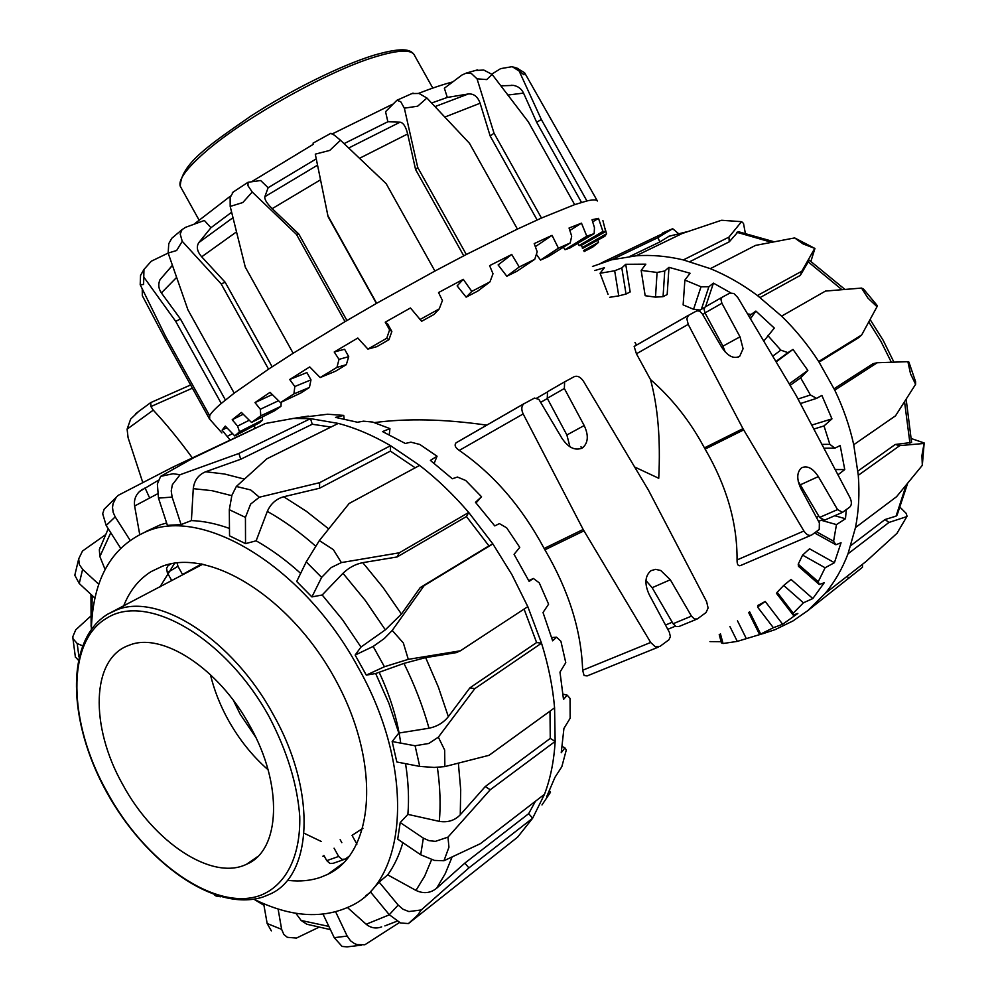 <?xml version="1.0" encoding="UTF-8"?>
<svg xmlns="http://www.w3.org/2000/svg" width="997" height="997" viewBox="0 0 997 997"><rect width="100%" height="100%" fill="white"/><g stroke="black" fill="none" stroke-linecap="round" stroke-linejoin="round"><path stroke-width="1.5" d="M583.17 529.469L523.176 413.954C521.182 409.58 521.381 406.215 523.774 403.86L534.492 398.065L538.891 399.398L561.922 438.219C568.29 447.665 575.045 450.943 582.173 448.039L582.971 447.503C588.267 442.469 588.679 435.141 584.192 425.545L564.352 388.506L564.626 381.876L574.247 376.667C577.487 375.47 580.566 376.991 583.457 381.24L648.424 490.1L706.649 601.739L708.107 608.02L706.026 612.569L697.289 618.963L694.435 619L691.469 616.134L670.308 579.755L660.749 570.496L655.552 569.337L650.954 570.695C644.934 575.892 644.336 583.818 649.147 594.499L669.361 632.26L670.383 636.622L668.9 639.812L659.964 646.38L655.241 646.729L650.667 642.454L583.17 529.469L544.15 548.475C521.693 506.626 493.39 473.936 459.256 450.42C455.293 447.753 454.208 445.248 455.978 442.917L457.935 441.783M658.456 647.078L587.171 675.904L584.105 675.567L582.647 670.258C581.338 630.665 568.751 590.511 544.91 549.821L544.15 548.475M645.944 580.528L652.15 587.707L673.1 623.736L676.053 626.565L678.895 626.527L696.579 619.262M810.885 535.352L740.497 565.561C738.129 566.296 736.982 564.427 737.057 559.94C737.306 522.976 726.663 486.038 705.116 449.111L704.43 447.877C690.061 421.108 672.078 398.326 650.48 379.533L636.435 353.785L634.154 346.47L688.416 315.401L686.858 318.766L688.204 324.374L742.952 428.66L803.918 531.002C806.473 534.803 809.053 536.137 811.67 535.015L819.247 529.469L819.372 522.852L800.952 488.704C796.553 479.258 796.728 472.316 801.463 467.905L801.613 467.805C807.258 465.3 812.842 468.229 818.35 476.591L837.542 509.592L842.59 512.321L849.768 507.074C851.837 505.005 851.899 501.827 849.93 497.54L796.154 395.51L737.768 297.48L733.829 293.467L729.816 293.106L721.953 297.368L720.968 299.586L721.915 303.275L705.004 312.896L722.937 346.158L725.268 352.078M798.223 481.327L819.584 517.431L824.619 520.122L842.116 512.533M688.416 315.401L696.778 310.852L699.595 311.089L702.312 313.881L721.703 347.243C727.748 356.216 733.742 359.244 739.687 356.315L743.077 348.738L740.011 336.824L721.915 303.275M722.127 297.243L705.066 307.026L704.069 309.232L705.004 312.896M650.48 379.533C657.92 406.764 660.675 439.677 658.743 478.273L634.69 467.02M582.896 447.566L580.877 446.918M634.977 342.47L636.56 345.099M486.823 425.146C444.463 419.076 406.963 418.229 374.324 422.616M564.888 381.701L547.552 391.696L547.253 398.289L566.882 434.966L569.948 446.806M233.46 700.492L240.202 714.251L255.643 737.082M210.417 674.62C214.106 689.999 220.038 705.103 228.213 719.946C239.068 739.413 252.353 756.013 268.056 769.746M122.818 784.701C153.488 841.879 211.95 881.348 246.62 864.225C280.394 850.528 283.46 784.975 249.823 725.804C218.592 667.978 161.713 631.6 129.236 645.221C91.001 658.207 89.693 726.489 122.818 784.701M304.085 833.23L321.233 841.456M331.403 871.69L332.425 871.752M356.901 844.135L352.041 835.361L362.958 828.258M323.9 855.463L326.767 860.635L329.995 863.502L333.222 863.29L344.015 859.514M349.748 855.812L345.136 859.115L341.896 859.339L338.656 856.448L334.082 848.198M171.048 563.828L168.069 565.673L166.574 568.327L167.346 572.677L171.783 580.69M201.668 563.928L182.513 574.484L177.977 566.284L177.092 562.869M341.821 842.664L340.164 839.686M150.759 402.589L150.921 406.564L153.251 410.141C165.602 423.314 178.625 439.203 192.309 457.835M142.758 482.461L128.09 437.683L127.105 429.171L130.669 419.052L138.62 411.487M149.276 497.216L145.051 487.894M365.887 895.555L370.734 892.253M421.27 909.949L468.902 867.901L532.635 818.238L517.605 837.156L408.434 923.571L417.706 915.109L421.27 909.949L408.87 911.557L402.975 909.214L398.164 905.064L389.266 914.71L370.423 891.866L379.134 882.083L387.721 874.868C394.239 865.795 399.286 855.052 402.863 842.652M387.721 874.868L415.961 890.408C423.538 893.96 430.417 893.25 436.624 888.252L464.864 863.103L528.684 813.652L532.635 818.238L544.512 794.273L480.429 843.649L443.952 860.747L448.949 847.226L447.965 837.144L435.415 841.356L428.959 840.658L423.351 838.141L420.684 854.765L397.703 839.15L400.221 822.562L407.885 814.375C409.181 798.609 408.409 781.71 405.555 763.665M544.512 794.273C550.469 778.52 554.008 760.91 555.155 741.419L554.581 707.833L489.091 755.29L444.849 766.593L444.674 750.08L438.344 737.182L428.835 743.463L415.088 745.768L419.737 766.406L396.831 761.982L392.157 741.544L398.825 733.057L388.855 703.197L375.67 673.523L366.285 675.119L355.144 655.054L373.165 646.442L384.431 666.744L408.296 659.353L403.349 642.99L392.232 630.428L424.149 585.613L492.867 543.913L468.727 512.458L399.323 552.799L341.373 562.582L333.359 549.634L319.352 540.586L349.149 503.473L419.637 465.4L390.575 445.684L319.626 482.673L259.332 497.216L250.696 489.938L236.326 486.474L266.797 458.844L338.295 423.413L310.528 418.64L238.906 453.461L180.046 474.734L173.092 473.725L160.642 476.367L193.954 457.623L265.451 423.476L172.743 467.169L118.207 495.347L104.186 509.155L102.679 513.742L106.181 525.494L115.191 516.87L113.16 512.358L112.524 507.523L113.06 503.659L116.163 497.503M254.023 899.244C290.264 917.078 322.43 919.384 350.508 906.136C407.885 880.55 415.724 768.488 357.861 666.906C304.172 567.779 205.868 508.109 149.139 530.429C112.237 545.185 92.97 578.098 91.338 629.182M123.503 606.338C129.498 590.934 138.733 579.344 151.208 571.555L162.598 566.159C210.878 547.665 292.383 598.686 336.537 681.674C381.228 764.425 374.398 852.734 327.776 874.319L320.461 877.372C310.74 880.663 300.222 881.697 288.893 880.476M379.147 672.277C390.35 696.267 397.541 719.884 400.719 743.114M399.436 922.549L364.852 944.745L357.1 944.608L354.446 943.586L350.57 940.832L347.168 936.058L334.244 937.691L342.083 946.427L347.118 946.876L361.388 945.168M389.266 914.71L400.557 922.985L408.434 923.571M420.684 854.765L434.43 860.411L443.952 860.747M419.737 766.406L434.181 767.441L444.849 766.593M392.232 630.428L384.269 638.554L373.165 646.442M319.352 540.586L306.229 561.897L321.632 577.4L331.166 567.567L341.373 562.582M236.326 486.474L231.902 495.272L229.31 509.691L245.436 517.381L250.621 504.096L259.332 497.216M160.642 476.367L157.364 484.019L158.486 498.089L172.132 497.104L171.222 490.96L172.356 484.729L180.046 474.734M541.982 804.94L550.494 792.254L546.568 796.915L554.968 777.336L561.822 766.73L566.296 749.956L564.9 747.875L561.236 752.735L563.928 728.446L570.147 718.239L570.047 698.448L567.206 695.171L563.504 699.445L559.99 672.115L565.773 662.681L560.912 641.295L556.538 637.208L552.637 640.834L543.016 612.507L548.599 604.182L539.265 582.859L533.358 578.459L529.145 581.388L514.078 554.357L519.761 547.353L506.65 527.812L499.41 523.624L494.761 525.905L475.482 502.314L481.526 496.73L476.018 502.924M554.581 707.833C552.774 686.846 548.425 665.298 541.521 643.177L527.799 606.637L511.847 574.534L492.867 543.913L488.941 545.882L466.459 516.546L397.105 556.962L362.796 562.657C355.393 564.14 348.8 567.679 342.98 573.3L322.193 594.985L311.911 596.916L321.632 577.4M318.616 927.397L296.47 938.065L287.373 937.33L283.821 934.451L281.64 929.354L267.159 923.521L271.346 930.862M220.636 896.789L216.062 896.016L214.28 894.783M75.348 656.861L78.227 660.064M82.39 645.757L77.193 643.501L72.968 638.691L72.818 636.684L75.747 629.817L90.602 616.271M75.174 573.736L74.812 575.257L79.237 583.507L82.626 569.362L79.336 564.551L78.701 558.856L82.489 551.042L105.146 535.003M108.561 504.906L104.186 509.155M447.965 837.144L490.225 789.761L555.155 741.419L550.257 738.416L549.995 711.148M438.344 737.182L474.834 688.628L541.521 643.177L536.61 642.542L524.073 609.08M527.799 606.637L460.39 650.804L408.296 659.353M466.459 516.546L468.727 512.458C453.311 494.5 436.948 478.809 419.637 465.4M415.201 467.792L390.388 451.105L390.575 445.684C372.89 435.365 355.468 427.937 338.295 423.413M330.954 427.052L312.248 424.248L310.528 418.64L293.193 418.453L265.451 423.476M120.562 548.126L106.181 525.494M74.812 575.257L78.701 558.856M94.939 598.075L79.237 583.507M355.144 655.054L360.976 647.053L385.328 629.842L401.43 614.052L420.236 587.569L488.941 545.882M420.236 587.569L424.149 585.613M398.825 733.057L429.009 728.221C437.035 726.564 443.478 722.713 448.351 716.669L469.886 687.868L536.61 642.542M469.886 687.868L474.834 688.628M407.885 814.375L439.328 821.366C447.703 822.724 454.682 820.531 460.265 814.786L485.252 786.558L550.257 738.416M485.252 786.558L490.225 789.761M464.864 863.103L468.902 867.901M330.393 929.615L306.864 924.244L301.144 920.468L295.822 913.252M278.101 909.002L281.64 929.354M323.065 914.199L334.244 937.691M556.538 637.208L551.665 637.557M567.206 695.171L563.043 694.161M564.9 747.875L562.233 746.466M550.307 791.618L549.509 790.97M481.526 496.73L465.724 480.504L457.436 477.04L452.314 478.759L430.405 460.415L437.047 456.227L419.849 444.475L410.914 442.17L405.305 443.466L382.536 431.589L389.927 428.623L372.666 422.055L363.506 421.183L357.449 422.242L335.528 417.394L343.741 415.413L327.664 414.229L292.769 418.478M343.741 415.413L344.139 418.927M389.927 428.623L389.254 434.754M437.047 456.227L434.169 463.318M533.358 578.459L528.759 580.64M381.677 926.874C376.019 928.93 370.859 928.057 366.186 924.244L347.517 907.594M528.684 813.652L535.451 801.252M375.67 673.523L403.959 663.391L425.644 657.621L456.402 652.599L460.39 650.804M300.645 573.362C286.052 560.152 271.221 549.31 256.142 540.81L267.321 511.386C270.685 503.784 276.157 498.899 283.709 496.755L319.526 488.243L319.626 482.673M390.388 451.105L319.526 488.243M229.472 528.447C216.162 523.649 203.463 521.032 191.399 520.584L193.268 488.655C194.265 480.392 198.391 474.759 205.656 471.755L240.751 459.243L238.906 453.461M312.248 424.248L240.751 459.243M105.084 569.474L99.874 556.538L99.326 549.771L100.199 547.203M139.692 534.342L134.62 506.002C133.822 500.257 135.455 495.422 139.505 491.509L142.521 489.24M91.375 627.686L91.063 625.58M263.657 903.681L267.159 923.521M98.79 584.279L82.626 569.362M130.009 540.15L115.191 516.87M173.765 468.777L172.743 467.169M191.399 520.584L181.08 524.584L172.132 497.104M181.08 524.584L167.409 525.357L158.486 498.089M256.142 540.81L245.536 543.627L245.436 517.381M245.536 543.627L229.534 535.825L229.31 509.691M397.105 556.962L399.323 552.799M311.911 596.916L296.695 581.488L306.229 561.897M366.285 675.119L384.431 666.744M392.157 741.544L415.088 745.768M400.221 822.562L423.351 838.141M379.134 882.083L398.164 905.064M335.665 911.856L347.168 936.058M324.386 856.336L322.866 856.211M159.931 586.984L174.413 563.579M360.976 647.053L342.607 619.86L322.193 594.985M166.636 522.989L160.255 524.846L145.226 531.862M193.879 224.3L230.457 196.11M209.694 419.201L209.644 415.749L165.415 336.026L140.203 284.718L143.593 284.494L143.954 269.452L151.282 261.214L168.157 253.064L176.643 250.509L182.239 241.311L221.16 283.883L268.554 369.152L293.168 353.25L245.274 267.096L230.195 206.441L242.819 202.541L252.216 192.01L296.47 234.407L345.037 321.645L376.654 303.287L327.913 215.776L315.289 154.149L329.733 150.422L340.513 140.241L386.151 183.635L434.916 271.047L466.309 254.497L417.731 167.484L404.346 108.175L417.656 106.193L426.928 98.03L469.487 143.319L517.418 229.098L541.471 218.044L494.038 133.224L477.04 78.825L486.686 79.586L492.169 74.451L528.348 121.871L574.658 204.634L586.921 200.945L541.309 119.453L519.175 71.061L523.923 74.738L524.596 72.731L597.39 200.995C596.356 199.587 592.866 199.574 586.921 200.945M143.929 269.539L140.54 275.459L140.203 284.718M182.239 241.311L180.195 234.058L182.015 229.659L185.554 227.328L204.373 220.474L210.94 227.727L198.901 242.52C196.147 246.658 197.07 251.431 201.681 256.815L225.185 282.276L272.144 366.784M173.777 236.613L171.796 238.271L168.755 243.679L168.157 253.064L187.935 309.855L234.195 393.154L268.554 369.152M252.216 192.01L248.016 185.791L248.016 182.289L260.653 180.519L268.131 187.723L264.853 196.708C264.379 199.375 266.835 203.351 272.206 208.647L298.788 234.021L346.944 320.511M233.223 192.035L230.145 197.556L230.195 206.441M340.513 140.241L334.169 135.031L330.692 133.411M376.417 303.424L328.075 216.661L315.289 154.149M426.928 98.03L419.064 93.469L411.948 93.568M463.755 255.83L415.587 169.54L407.661 133.959C405.866 126.706 403.349 122.768 400.096 122.157L387.858 121.746L385.552 111.701L396.906 100.273L400.694 101.682L404.346 108.175M221.907 432.922L209.295 418.752M229.946 439.864L222.107 430.168L225.285 426.105L234.806 435.951L239.479 431.763L237.61 426.105L232.189 419.762L241.424 412.446L251.518 422.441L260.778 415.849L260.329 409.256L254.995 402.601L270.037 392.344L280.456 402.601L293.916 393.915L294.825 386.512L289.703 379.508L306.914 372.566L310.989 379.869L309.431 387.447L293.916 393.915M209.644 415.749C211.04 412.982 214.903 408.882 221.259 403.436L234.195 393.154M491.795 74.127L500.619 68.643L512.196 66.662L519.175 71.061M492.169 74.451L483.794 70.052L475.419 70.475M537.134 219.988L490.163 135.978L480.118 103.239C477.775 96.634 473.849 93.544 468.328 93.967L447.304 97.432L444.363 88.21L461.935 75.037L466.484 73.005L471.431 73.566L477.04 78.825M541.471 218.044L574.658 204.634M142.259 289.005L142.309 295.698L166.05 340.662L209.096 418.242M144.303 277.777L175.709 321.358L221.259 403.436M293.168 353.25L345.037 321.645M376.654 303.287L434.916 271.047M466.309 254.497L517.418 229.098M524.596 72.731L516.77 68.095M298.788 234.021L296.47 234.407M225.185 282.276L221.16 283.883M172.344 265.364L160.031 279.671C158 284.195 158.448 288.607 161.389 292.919L180.457 319.003L225.409 399.996M180.457 319.003L175.709 321.358M167.521 339.827L166.05 340.662M262.161 417.058L262.597 420.049L239.479 431.763M237.61 426.105L249.262 420.223M232.189 419.762L243.206 414.229M253.998 425.719L254.771 427.551M227.49 436.237L232.5 433.57M222.107 430.168L226.793 427.676M389.603 329.857L391.858 331.49L388.955 339.69L386.749 338.245L389.603 329.857L385.241 322.181L410.452 307.973L421.631 321.283L434.031 314.441L439.228 308.92L442.431 300.483L438.543 292.557L463.256 279.334L471.805 291.398L466.147 297.156L477.837 291.024L489.963 281.877L493.004 273.739L489.602 265.638L511.748 254.484L519.225 266.984L506.812 276.244L516.87 271.284L534.741 259.345L537.196 251.767L534.205 243.604L552.064 235.367L558.432 248.191L540.524 260.092L536.374 254.322M552.064 235.367L535.327 246.67M511.748 254.484L498.126 264.915L506.812 276.244M463.256 279.334L457.137 285.902L466.147 297.156M339.005 359.356L348.726 356.664L346.308 364.69L336.949 367.382L339.005 359.356L334.219 352.003L357.798 338.033L367.905 349.1L376.866 346.657L388.955 339.69M289.703 379.508L309.731 366.921L320.162 377.551L335.478 371.233L346.308 364.69M597.888 240.078L598.462 242.433L583.557 250.559M605.092 228.55L606.562 233.759L582.385 247.48L581.251 245.387M540.524 260.092L548.238 256.653L570.209 242.956L571.692 236.152L569.05 228.026L581.488 223.166L586.797 236.202L565.025 249.724L569.96 247.966L594.175 233.61L594.461 227.702L592.044 219.714L598.512 218.368L602.911 231.454L579.083 245.561L577.749 243.343M598.512 218.368L592.679 221.845M581.488 223.166L569.848 230.481M565.025 249.724L563.38 247.219M251.518 422.441L274.885 410.614L280.98 406.302L260.778 415.849M234.806 435.951L259.432 422.828L262.597 420.049M584.117 251.543L592.804 247.032L598.462 242.433M582.41 248.502L604.892 236.252L606.562 233.759M579.083 245.561L581.052 245.499L605.678 231.516L602.923 220.636M385.241 322.181L387.708 324.037L391.858 331.49M334.219 352.003L344.601 349.262L348.726 356.664M294.825 386.512L310.989 379.869M558.432 248.191L570.209 242.956M586.797 236.202L594.175 233.61M602.911 231.454L605.678 231.516M280.456 402.601L300.695 393.08L309.431 387.447M320.162 377.551L336.949 367.382M367.905 349.1L386.749 338.245M419.924 319.551L439.228 308.92M471.805 291.398L489.963 281.877M519.225 266.984L534.741 259.345M281.204 402.252L280.98 406.302M254.995 402.601L272.293 394.563M260.329 409.256L278.549 400.719M511.249 85.256L513.567 85.418C518.153 86.278 521.481 88.845 523.537 93.095L536.66 122.282L541.309 119.453M581.5 202.416L536.66 122.282M490.163 135.978L494.038 133.224M415.587 169.54L417.731 167.484M328.075 216.661L327.913 215.776M252.104 181.404L313.245 144.341M332.387 133.847L392.482 104.274M418.628 93.332C431.776 88.21 443.167 84.409 452.788 81.904M210.94 227.727L231.616 212.261M268.131 187.723L316.211 158.897M344.09 143.618L387.858 121.746M431.651 103.003L447.304 97.432M834.09 388.73L873.036 363.681L877.285 362.734L907.893 361.674L910.56 373.925L915.607 384.294L895.53 415.811L853.731 444.724L858.292 475.307C859.676 493.59 858.741 511.012 855.476 527.587L848.011 553.809C842.278 568.801 834.639 582.036 825.117 593.489L807.857 610.588L792.989 620.944L775.068 629.655L763.278 633.581M772.725 356.166L780.813 350.146L787.929 352.639L793.014 349.424L807.857 370.448L800.628 377.813L810.424 394.999L816.618 398.351L821.877 395.423L831.959 418.865L824.008 425.931L829.853 444.338L834.863 448.164L840.184 445.547L844.758 469.587L837.954 474.809M846.279 509.629L845.481 518.739L836.458 524.596L833.592 541.234L835.885 544.748L841.057 542.742L834.414 562.694L825.105 567.767L818.25 581.712L819.26 584.504L824.245 582.747L812.817 598.549L803.42 602.811L793.238 613.217L793.126 615.012L797.849 613.442L782.657 624.247L773.36 627.711L760.674 634.067L764.126 633.257L737.294 641.383L723.037 643.514L721.442 642.903L719.223 634.603M721.13 641.707L709.951 641.594M592.467 266.473L611.56 259.818L636.061 255.805C651.34 254.709 667.093 256.092 683.356 259.918L710.338 268.654C726.601 275.309 742.304 284.27 757.458 295.536L781.611 316.149C795.531 329.72 807.894 344.837 818.699 361.5L834.763 390.139C843.312 407.947 849.631 426.143 853.731 444.724M900.316 507.523L906.173 513.355L907.071 516.247L896.988 533.32L866.019 561.523L825.117 593.489M911.495 438.618L924.169 442.955L921.926 455.579L922.325 465.312L896.552 496.718L855.476 527.587M710.338 268.654L755.539 245.399L794.646 237.922L803.059 243.904L814.935 248.465L810.922 261.276M636.061 255.805L682.185 233.51L721.417 220.287L741.681 221.683L743.513 223.465L745.282 232.974M662.531 233.024L672.688 228.712L678.396 233.522M672.688 228.712L657.895 237.647L611.56 259.818M807.857 610.588L862.442 567.318L862.505 564.277M848.011 553.809L888.975 522.44L906.946 516.558M858.292 475.307L899.768 445.622L923.808 443.478M834.763 390.139L877.285 362.734M781.611 316.149L825.491 291.074L861.545 288.071L867.951 298.103L877.011 306.715L861.695 334.955L818.699 361.5M814.487 248.826L801.837 271.196L757.458 295.536M741.506 221.708L728.944 237.112L683.356 259.918M669.261 236.139L659.852 241.947L657.895 237.647M659.852 241.947L629.892 256.379M722.651 220.337L721.417 220.287M738.229 231.628L729.268 241.81L728.944 237.112M729.268 241.81L689.924 261.625M814.935 248.465L794.646 237.922M809.215 260.167L800.317 275.396L801.837 271.196M800.317 275.396L760.113 297.542M877.011 306.715L877.011 305.294L863.589 289.118L861.545 288.071M819.098 362.123L858.492 337.784L861.695 334.955M915.607 384.294L915.57 381.614L908.878 362.023L907.893 361.674M922.325 465.312L924.157 443.216M847.276 576.179L848.821 578.472M720.407 633.706L723.037 643.514M759.689 634.703L748.61 612.432M749.57 611.709L760.674 634.067M793.126 615.012L776.476 593.327L777.174 592.293L793.238 613.217M819.26 584.504L798.497 566.358L798.223 564.215L818.25 581.712M835.885 544.748L814.537 532.921M816.269 531.65L833.592 541.234M834.863 448.164L823.933 448.201M821.927 444.375L829.853 444.338M816.618 398.351L800.404 403.548M798.011 399.012L810.424 394.999M807.857 370.448L789.225 383.882M800.628 377.813L790.123 385.378M747.551 313.893L751.028 314.516L755.876 311.076L774.308 328.075L763.764 341.124M664.75 270.985L663.067 296.657L655.503 297.143L657.073 272.455L664.75 270.985L668.975 267.333L690.061 273.24L684.889 280.057L683.132 304.883L693.563 309.294L701.016 286.775L708.892 286.725L713.441 283.136L705.54 306.752M621.816 267.919L626.029 294.04L618.751 295.872L614.675 270.773L621.816 267.919L625.73 264.292L645.844 264.155L641.158 270.386L645.171 295.71L655.503 297.143M594.735 270.536L604.419 267.719L600.057 273.253L608.095 294.414M737.294 641.383L729.916 626.54M746.329 638.616L737.493 620.819M773.36 627.711L757.546 607.023L765.21 601.465L757.782 605.515M782.657 624.247L765.21 601.465M803.42 602.811L783.704 585.438L791.057 579.444L812.817 598.549M825.105 567.767L802.585 555.117L809.539 548.799L834.414 562.694M836.458 524.596L821.179 520.26M845.481 518.739L834.763 515.723M844.758 469.587L835.187 469.55M824.008 425.931L813.839 429.046M831.959 418.865L811.77 425.096M787.929 352.639L775.903 361.512M793.014 349.424L776.127 361.886M751.028 314.516L749.345 316.909M755.876 311.076L750.442 318.766M708.892 286.725L701.352 309.319M700.118 310.03L693.563 309.294M668.975 267.333L667.167 294.539L663.067 296.657M625.73 264.292L630.166 291.947L626.029 294.04M600.057 273.253L614.675 270.773M609.703 297.293L618.751 295.872M641.158 270.386L657.073 272.455M684.889 280.057L701.016 286.775M767.815 335.503L780.813 350.146M802.585 555.117L798.223 564.215M783.704 585.438L777.174 592.293M757.546 607.023L763.253 602.612M713.441 283.136L730.651 292.806M906.161 399.298L911.594 442.444L895.231 444.488L899.768 445.622M857.918 471.07L895.231 444.488M907.606 483.445L897.138 515L896.066 516.122L885.037 519.537L888.975 522.44M850.89 545.546L885.037 519.537M650.667 642.454L582.647 670.258M691.469 616.134L673.1 623.736M670.308 579.755L652.15 587.707M672.227 622.24L665.498 625.032M742.952 428.66L704.43 447.877M818.35 476.591L800.554 484.716M688.69 315.202L634.279 346.37M704.692 307.388L698.81 310.752L704.667 307.425M705.103 313.095L702.661 314.479M688.204 324.374L636.435 353.785M740.011 336.824L722.937 346.158M837.542 509.592L819.584 517.431M818.911 516.284L816.418 517.368M803.918 531.002L737.057 559.94M743.662 429.919L705.116 449.111M547.091 392.157L536.76 398.115L547.054 392.22M584.192 425.545L566.882 434.966M564.352 388.506L547.253 398.289M547.365 398.513L540.96 402.177M524.185 403.561L456.576 442.518M523.176 413.954L459.256 450.42M583.943 530.853L544.91 549.821M263.619 896.789L269.539 894.321C312.709 876.301 317.034 791.556 273.253 714.562C232.613 639.376 158.947 592.667 117.023 609.778L107.688 614.152M106.878 618.103C146.808 592.43 225.384 637.046 269.19 716.818C287.173 751.215 297.355 784.452 299.761 816.531C300.658 857.021 285.478 885.735 260.205 895.456C214.916 911.981 144.54 861.695 107.065 792.004C68.045 723.024 65.665 641.657 106.878 618.103M167.346 572.677L177.977 566.284M338.656 856.448L326.767 860.635M107.489 614.277L102.928 617.392M181.03 187.635L180.27 186.252C178.226 180.195 185.666 169.577 202.603 154.373C240.028 120.388 327.602 70.937 375.819 56.667C399.261 49.613 412.235 49.314 414.715 55.757L432.785 88.085M153.251 410.141L127.105 429.171M150.921 406.564L192.396 388.169M134.62 506.002L157.439 493.876M389.353 914.81L366.186 924.244M78.937 656.898L77.193 643.501M328.873 926.412L301.144 920.468M436.624 888.252L445.235 873.671L452.077 857.059M431.564 859.726L424.685 876.139L415.961 890.408M460.265 814.786L460.701 789.749L458.371 763.204M437.371 767.341C440.126 786.521 440.774 804.529 439.328 821.366M448.351 716.669L438.356 687.07L425.644 657.621M403.959 663.391C414.565 684.877 422.915 706.487 429.009 728.221M401.43 614.052L382.96 587.37L362.796 562.657M342.98 573.3L365.214 600.344L385.328 629.842M328.698 528.896L306.353 511.287L283.709 496.755M267.321 511.386C283.609 520.496 299.686 532.049 315.55 546.044M244.327 479.083L224.574 474.011L205.656 471.755M193.268 488.655L212.062 490.686L231.765 495.671M99.874 556.538L110.767 532.71M91.712 621.019L92.198 595.533M263.719 904.017L261.463 902.734M468.328 93.967L435.053 106.592M444.911 117.035L480.118 103.239M161.389 292.919L176.531 277.502M201.681 256.815L236.451 231.915M232.949 217.707L198.901 242.52M272.206 208.647L320.536 179.796M317.52 165.166L264.853 196.708M359.543 158.299L407.661 133.959M400.096 122.157L348.701 148.005M508.046 95.027L523.537 93.095M503.149 85.568L500.955 85.779M868.798 321.956L880.874 341.261L891.33 362.223M668.7 236.339L686.796 231.89M736.845 232.289L771.391 242.246M808.019 261.7L841.854 289.629M904.553 401.816L909.949 443.241M906.173 485.178L896.066 516.122M738.141 357.138L739.687 356.315M705.066 307.026L721.953 297.368M254.048 425.694L255.02 427.439M821.939 519.923L818.574 521.381M667.791 629.319L675.368 626.191M582.971 447.503L580.715 448.712M564.626 381.876L547.552 391.696M523.774 403.86L455.978 442.905M246.62 864.225L257.525 856.685M202.89 564.152L107.302 614.414C64.955 640.859 67.721 721.566 106.405 791.718C144.827 861.919 214.405 912.716 262.971 897.013M168.069 565.673L171.16 563.803M199.001 219.963L180.27 186.252C180.918 163.483 211.115 143.805 250.721 116.163C291.386 89.88 341.011 65.366 373.576 55.321C406.714 45.65 411.038 51.009 413.992 54.374M135.629 413.68L150.36 402.863M190.626 384.967L150.472 402.713M343.903 862.617L327.776 874.319M139.493 491.496L158.398 480.267M384.879 925.901L396.868 921.253M72.968 638.691L75.423 657.422M308.272 416.098L293.193 418.453M108.237 528.734L99.326 549.771M90.951 594.386L91.151 626.839M253.986 899.257L263.943 905.301M149.139 530.429L160.255 524.846M140.639 275.16L143.954 269.452M171.796 238.271L182.015 229.659M232.351 192.608L248.016 182.289M313.021 143.157L330.917 133.286M396.906 100.273L413.045 93.082M466.484 73.005L477.6 69.865M513.53 67.073L518.153 68.519M160.019 279.659L172.381 265.464M500.968 85.817L513.567 85.406M670.944 229.696L601.141 263.021M721.928 220.287L741.681 221.683M904.591 520.422L898.534 530.628M668.8 236.289L687.83 231.541M738.054 231.603L774.021 241.735M809.228 260.155L844.895 289.379M870.107 319.526L883.143 340.251L893.91 362.135"/></g></svg>
